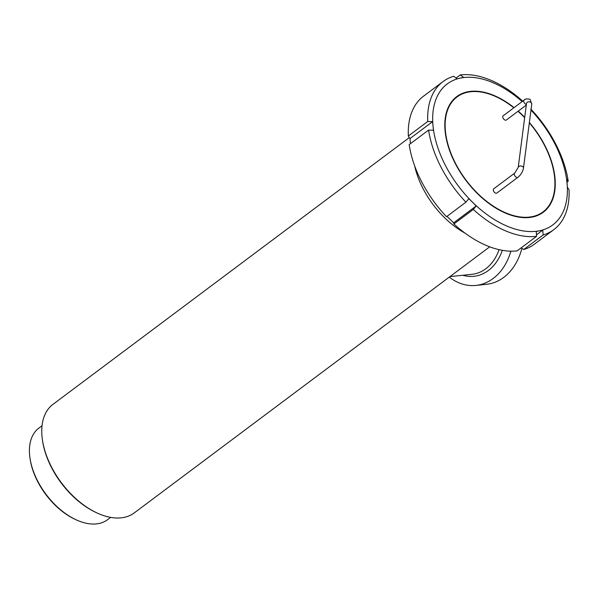 <?xml version="1.0" encoding="UTF-8"?>
<svg xmlns="http://www.w3.org/2000/svg" width="599" height="599" viewBox="0 0 599 599"><rect width="100%" height="100%" fill="white"/><g stroke="black" fill="none" stroke-linecap="round" stroke-linejoin="round"><path stroke-width="0.9" d="M449.272 277.105A57.242 43.398 -95.9 0 0 475.868 285.423A57.242 43.398 -95.9 0 0 510.872 251.168M521.931 248.248A57.242 43.398 84.1 0 1 486.433 284.323L475.868 285.423M489.727 246.825L134.251 512.909A67.807 40.268 -126.8 0 1 121.11 517.85A67.807 40.268 -126.8 0 1 97.233 513.058A67.807 40.268 -126.8 0 1 42.409 439.808A67.807 40.268 -126.8 0 1 52.982 404.34L409.349 137.59M97.233 513.058L96.312 512.632A66.489 39.482 -126.8 0 1 42.551 440.812L42.409 439.808M29.965 458.025L30.115 459.029A55.917 33.207 53.2 0 0 75.332 519.438L76.253 519.857A57.242 33.993 -126.8 0 1 29.965 458.025A57.242 33.993 -126.8 0 1 38.898 428.083L42.035 425.732M110.635 517.386L107.498 519.73A57.242 33.993 -126.8 0 1 76.253 519.857M513.837 107.805A71.768 42.619 53.2 0 0 457.03 96.956A71.768 42.619 53.2 0 0 445.544 118.699A71.768 42.619 53.2 0 0 478.833 194.555A71.768 42.619 53.2 0 0 543.046 211.874A71.768 42.619 53.2 0 0 529.329 122.832M524.664 117.689A71.768 42.619 53.2 0 0 517.993 111.294M526.296 105.08L506.342 120.017A2.643 1.572 -126.8 0 1 503.504 118.842A2.643 1.572 -126.8 0 1 503.175 115.787L524.162 100.078A2.643 1.572 53.2 0 0 524.088 102.481A2.643 1.572 53.2 0 0 526.371 104.473M495.066 192.826A2.643 1.572 -126.8 0 1 493.441 190.707A2.643 1.572 -126.8 0 1 493.726 188.812L514.713 173.096A2.643 1.572 -126.8 0 0 514.429 174.998A2.643 1.572 -126.8 0 0 516.053 177.117A2.643 1.572 -126.8 0 0 517.88 177.326L496.893 193.035A2.643 1.572 -126.8 0 1 495.066 192.826M539.235 214.719A71.768 42.619 53.2 0 0 539.639 214.42L543.046 211.874M457.03 96.956L453.623 99.501A71.768 42.619 53.2 0 0 453.226 99.808M457.434 96.656A72.209 42.881 53.2 0 0 455.113 97.944M541.548 213.424A72.209 42.881 53.2 0 0 543.443 211.567M522.156 101.575A88.06 52.3 53.2 0 0 460.489 78.08A88.06 52.3 53.2 0 0 433.032 125.94A88.06 52.3 53.2 0 0 472.581 202.275A88.06 52.3 53.2 0 0 539.579 230.75A88.06 52.3 53.2 0 0 567.036 182.89A88.06 52.3 53.2 0 0 530.969 110.104M514.062 107.633A72.209 42.881 53.2 0 0 467.609 91.819A72.209 42.881 53.2 0 0 456.76 96.604A72.209 42.881 53.2 0 0 465.7 180.112A72.209 42.881 53.2 0 0 543.308 212.226A72.209 42.881 53.2 0 0 529.374 122.481M524.709 117.352A72.209 42.881 53.2 0 0 518.217 111.129M522.732 101.149A92.463 54.913 53.2 0 0 460.219 74.942L463.701 77.451L457.157 78.791L453.675 76.29A92.463 54.913 53.2 0 0 442.99 81.614A92.463 54.913 53.2 0 0 427.746 121.485L432.56 121.679L433.032 125.94L433.399 130.282L428.584 130.088A92.463 54.913 53.2 0 0 465.925 202.177L468.83 198.688L472.581 202.275L476.212 205.944L473.307 209.44A92.463 54.913 53.2 0 0 536.577 236.328L536.247 231.461L539.579 230.75L542.791 230.121L543.121 234.988A92.463 54.913 53.2 0 0 553.805 229.664A92.463 54.913 53.2 0 0 569.05 189.793L567.395 187.232L566.557 178.629L568.211 181.19A92.463 54.913 53.2 0 0 531.073 109.318M456.094 78.027L460.219 74.942M530.871 109.1L530.976 110.074M568.211 181.19L566.961 182.126M543.121 234.988L523.706 249.521A92.463 54.913 53.2 0 0 534.39 244.197L553.805 229.664M473.307 209.44L453.892 223.974A92.463 54.913 53.2 0 0 517.162 250.861L536.577 236.328M428.584 130.088L409.169 144.621A92.463 54.913 53.2 0 0 446.51 216.711L465.925 202.177M442.99 81.614L423.575 96.147A92.463 54.913 53.2 0 0 408.331 136.018L427.746 121.485M523.706 249.521L521.287 247.776M453.892 223.974L453.638 222.843L446.996 216.344M410.42 143.685L409.986 138.571L408.331 136.018M409.986 138.571L432.56 121.679M453.638 222.843L476.212 205.944M536.479 234.845L542.791 230.121M464.974 233.101A69.132 41.054 -126.8 0 1 434.163 205.996A69.132 41.054 -126.8 0 1 414.658 165.871M449.954 276.603L471.937 274.32A45.794 34.72 -95.9 0 0 499.072 249.663M462.832 275.263A47.972 36.374 -95.9 0 0 502.336 250.322M517.88 177.326C520.898 174.841 522.762 171.778 523.466 168.139A2.643 1.812 -172.6 0 0 522.545 166.522A2.643 1.812 -172.6 0 0 519.842 166.043A2.643 1.812 -172.6 0 0 518.225 167.458L514.713 173.096M523.466 168.139L531.762 104.001A2.643 1.812 -172.6 0 0 530.841 102.392A2.643 1.812 -172.6 0 0 528.146 101.912A2.643 1.812 -172.6 0 0 526.521 103.328L518.225 167.458M524.162 100.078C524.866 98.887 526.813 98.618 529.995 99.269L531.762 104.001"/></g></svg>
